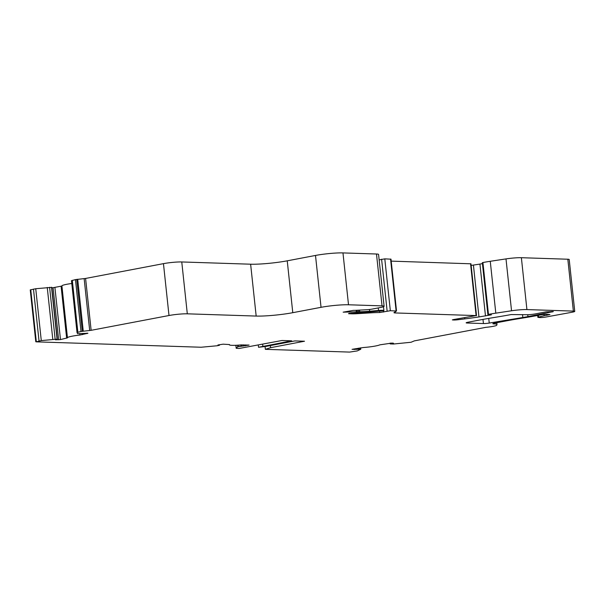 <?xml version="1.0" encoding="UTF-8"?>
<svg xmlns="http://www.w3.org/2000/svg" width="605" height="605" viewBox="0 0 605 605"><rect width="100%" height="100%" fill="white"/><g stroke="black" fill="none" stroke-linecap="round" stroke-linejoin="round"><path stroke-width="0.91" d="M57.157 339.14L41.284 340.6L36.209 341.848L201.132 347.24L217.15 345.757L219.456 345.281L217.944 344.979L223.109 344.177L229.454 344.555A13.113 1.399 173.9 0 0 229.34 344.774A13.113 1.399 173.9 0 0 240.926 344.933L249.086 345.077L237.606 346.831L236.177 348.268L239.081 348.48L282.021 340.494L291.655 340.812L258.547 347.285L266.094 346.385L294.869 340.918L304.504 341.228L270.586 347.678L265.361 349.335L349.599 352.087L357.252 350.923L360.769 349.251L352.065 349.335L363.416 347.52A13.113 1.399 173.9 0 0 379.864 344.835L391.98 343.065L393.515 343.239L390.172 343.912L393.401 344.026L411.052 342.264L414.357 340.872L485.792 327.35A9.839 1.051 173.9 0 0 496.773 325.172L496.977 324.53A13.113 1.399 173.9 0 0 496.985 324.462A13.113 1.399 173.9 0 0 494.217 323.902L493.816 323.894A4.59 0.492 -6.1 0 1 492.848 323.698A4.59 0.492 -6.1 0 1 494.603 323.115L505.394 321.066A98.365 10.512 -6.1 0 1 518.198 318.797L526.607 317.406A98.365 10.512 173.9 0 0 537.883 315.424L540.93 314.842A3.933 0.424 173.9 0 1 546.428 314.335L549.937 314.57L546.852 315.25A3.607 0.386 -6.1 0 0 544.182 315.689L538.548 317.088L537.89 317.375L539.857 317.557A4.59 0.492 173.9 0 0 545.876 317.035L572.247 312.203A6.557 0.703 173.9 0 0 574.75 311.378A6.557 0.703 173.9 0 0 573.366 311.099L526.917 309.579A13.113 1.399 173.9 0 0 511.543 310.773L495.805 313.156A32.791 3.501 173.9 0 0 488.469 314.396L491.389 314.827L478.956 316.937A65.582 7.01 -6.1 0 1 464.806 318.888L458.091 319.727A4.59 0.492 -6.1 0 1 453.705 320.007L452.328 319.894L453.516 319.569L476.105 315.583L395.36 312.951A6.557 0.703 -6.1 0 1 393.976 312.672A6.557 0.703 -6.1 0 1 394.12 312.498L396.525 311L390.338 310.728L379.713 312.528A32.791 3.501 173.9 0 0 370.124 312.891L357.283 313.685A13.113 1.399 -6.1 0 1 351.891 313.821L348.578 313.708L348.919 313.375L356.595 312.8A26.885 2.874 173.9 0 0 368.43 312.12L383.82 310.72A6.557 0.703 173.9 0 0 383.918 310.577A6.557 0.703 173.9 0 0 382.534 310.297A6.557 0.703 173.9 0 0 378.526 310.463L369.67 311.227A19.67 2.102 -6.1 0 1 359.725 311.741L343.148 312.165L353.358 310.373A6.557 0.703 173.9 0 0 355.438 310.342L367.182 309.7A5.248 0.56 173.9 0 0 372.181 309.087L380.348 307.537A9.839 1.051 173.9 0 0 384.107 306.296A9.839 1.051 173.9 0 0 382.035 305.873L348.51 304.776A19.67 2.102 173.9 0 0 321.043 307.317L292.782 312.687A26.234 2.806 -6.1 0 1 256.172 316.067L187.308 313.821A13.113 1.399 173.9 0 0 168.999 315.515L91.136 330.315L81.002 331.479L77.024 332.516L77.629 333.71L87.929 333.249L79.943 335.034A13.113 1.399 173.9 0 0 67.457 337.779A13.113 1.399 173.9 0 0 67.48 337.847L60.477 339.587L55.486 339.821L57.157 339.14M51.629 287.36L35.74 288.729L30.25 289.901L35.793 341.764M522.826 317.504L489.241 323.07A4.59 0.492 -6.1 0 1 483.433 323.554L467.113 323.017A4.59 0.492 -6.1 0 1 466.145 322.82A4.59 0.492 -6.1 0 1 467.899 322.246L478.487 320.234A98.365 10.512 -6.1 0 1 491.29 317.965L499.7 316.574A98.365 10.512 173.9 0 0 511.18 314.555L526.358 314.713A6.557 0.703 173.9 0 0 535.508 313.866L546.3 311.817L553.371 311.59L527.946 316.596A39.348 4.205 -6.1 0 1 522.826 317.504L522.516 314.585M61.922 286.044L51.826 287.935M390.936 259.182L384.795 258.857L379.146 259.893M262.653 344.177L262.88 346.279M270.367 345.568L270.586 347.678M265.066 346.544L265.361 349.335M574.75 311.378L569.207 259.507A6.557 0.703 173.9 0 0 567.823 259.227L521.374 257.707A13.113 1.399 173.9 0 0 505.999 258.902L490.262 261.292A32.791 3.501 173.9 0 0 482.926 262.532L482.419 262.706M482.427 263.606L479.939 264.082L485.482 315.954M479.939 264.082L473.42 265.073A65.582 7.01 -6.1 0 1 471.144 265.413M476.513 315.674L470.97 263.803L391.193 261.126M384.107 306.296L378.564 254.425A9.839 1.051 173.9 0 0 376.491 254.009L342.967 252.913A19.67 2.102 173.9 0 0 315.5 255.446L287.239 260.823A26.234 2.806 -6.1 0 1 250.629 264.204L181.765 261.957A13.113 1.399 173.9 0 0 163.456 263.644L85.592 278.444L75.459 279.616L81.002 331.479M75.459 279.616L71.481 280.659L77.024 332.5M71.783 283.488A13.113 1.399 173.9 0 0 61.914 285.915L67.457 337.779M258.297 345.001L258.547 347.285M51.538 287.277L57.082 339.14M87.037 333.105L87.09 333.582M378.254 307.937L378.526 310.463M358.19 348.253L358.273 349.077M546.754 314.35L546.852 315.25M544.046 314.434L544.182 315.689M488.742 318.389L489.241 323.07M527.749 314.706L527.946 316.596M552.062 311.431L552.123 312.006M467.052 322.427L467.113 323.017M482.987 319.395L483.433 323.554M82.114 333.597L82.227 334.678M79.815 333.831L79.943 335.034M61.105 286.324L66.648 338.195M54.934 287.723L60.477 339.587M53.089 287.927L58.632 339.791M396.109 310.917L390.565 259.046M384.795 258.857L390.338 310.728M387.139 311.083L381.596 259.212M219.267 344.729L219.32 345.258M245.138 344.895L245.244 345.871M243.286 344.835L243.414 346.045M241.69 344.873L241.803 345.992M240.767 344.948L240.888 346.075M238.688 345.122L238.831 346.468M237.432 345.205L237.606 346.831M236.177 348.268L235.859 345.289L236.2 348.215M360.255 347.913L360.383 349.13M359.06 348.109L359.158 349.009M355.884 348.624L355.974 349.448M354.137 348.911L354.212 349.577M390.444 343.111L390.52 343.814M494.141 323.206L494.217 323.902M493.756 323.297L493.816 323.894M538.359 315.334L538.548 317.088M567.823 259.227L573.366 311.099M521.374 257.707L526.917 309.579M505.999 258.902L511.543 310.773M490.262 261.292L495.805 313.156M482.926 262.532L488.469 314.396M482.578 262.6L488.122 314.464M473.42 265.073L478.956 316.937M464.693 317.875L464.806 318.888M458 318.888L458.091 319.727M453.652 319.546L453.705 320.007M470.561 263.72L476.105 315.583M395.239 311.809L395.36 312.951M383.547 310.887L383.668 312.044M379.607 311.522L379.713 312.528M370.026 311.983L370.124 312.891M357.184 312.793L357.283 313.685M351.808 313.065L351.891 313.821M369.489 309.488L369.67 311.227M359.559 310.146L359.725 311.741M358.462 310.199L358.636 311.802M357.124 310.267L357.298 311.923M356.156 310.312L356.33 311.983M376.491 254.009L382.035 305.873M342.967 252.913L348.51 304.776M315.5 255.446L321.043 307.317M287.239 260.823L292.782 312.687M250.629 264.204L256.172 316.067M181.765 261.957L187.308 313.821M163.456 263.644L168.999 315.515M85.592 278.444L91.136 330.315M84.148 278.64L89.691 330.512M77.705 279.238L83.248 331.101M76.744 279.366L82.288 331.238M72.313 280.319L77.856 332.19M49.602 287.292L55.146 339.155M47.25 287.451L52.794 339.314M35.74 288.729L41.284 340.6M33.487 289.084L39.03 340.955M30.749 289.704L36.292 341.568M396.525 311L390.981 259.129M219.456 345.281L219.396 344.706M360.769 349.251L360.618 347.852M390.172 343.912L390.089 343.141M496.985 324.462L496.796 322.699M537.89 317.375L537.686 315.462M487.872 314.547L482.329 262.683M383.918 310.577L383.502 306.735M77.024 332.516L71.481 280.652M57.301 339.171L51.758 287.299"/></g></svg>
